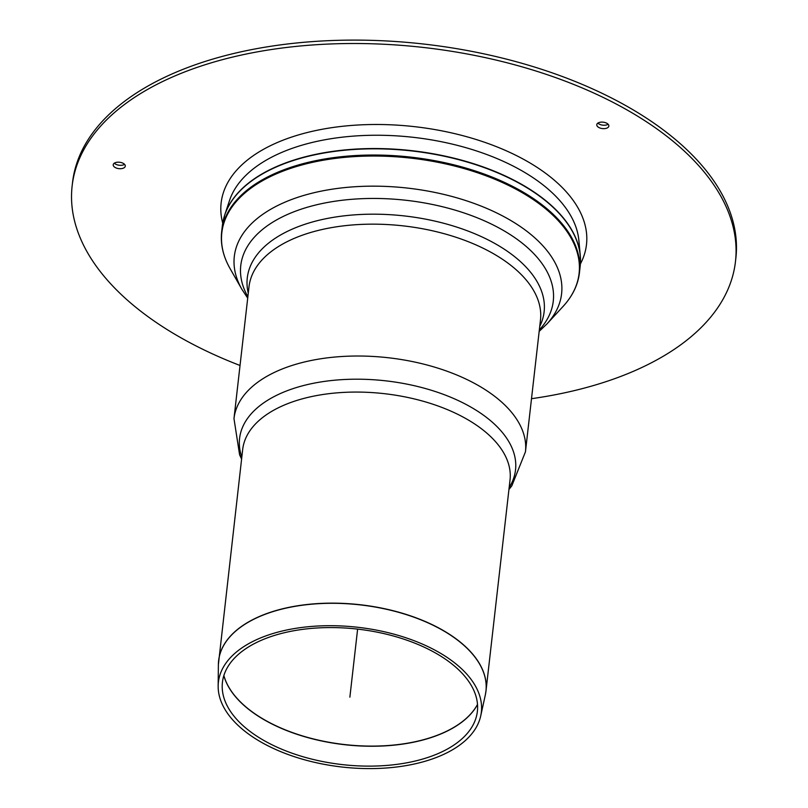 <?xml version="1.0" encoding="UTF-8"?>
<svg xmlns="http://www.w3.org/2000/svg" width="808" height="808" viewBox="0 0 808 808"><rect width="100%" height="100%" fill="white"/><g stroke="black" fill="none" stroke-linecap="round" stroke-linejoin="round"><path stroke-width="1.21" d="M436.936 653.824A128.29 68.175 -173.5 0 0 299.273 629.846A128.29 68.175 -173.5 0 0 222.2 686.073A128.29 68.175 -173.5 0 0 342.188 764.59A128.29 68.175 -173.5 0 0 476.76 715.07A128.29 68.175 -173.5 0 0 436.936 653.824M439.643 652.763A132.33 70.316 -173.5 0 0 297.647 628.038A132.33 70.316 -173.5 0 0 218.16 686.022A132.33 70.316 -173.5 0 0 341.915 767.014A132.33 70.316 -173.5 0 0 480.709 715.938A132.33 70.316 -173.5 0 0 439.643 652.763M247.874 296.708A157.257 83.567 6.5 0 1 406.474 200.333A157.257 83.567 6.5 0 1 539.34 329.916M114.827 162.883A6.07 3.222 6.5 0 1 121.634 162.671A6.07 3.222 6.5 0 1 125.28 166.135A6.07 3.222 6.5 0 1 118.887 168.65A6.07 3.222 6.5 0 1 113.221 164.761A6.07 3.222 6.5 0 1 114.827 162.883M114.332 163.166A6.07 3.222 -173.5 0 0 124.553 164.327M598.395 122.806A6.07 3.222 6.5 0 1 605.202 122.594A6.07 3.222 6.5 0 1 608.848 126.058A6.07 3.222 6.5 0 1 602.455 128.583A6.07 3.222 6.5 0 1 596.789 124.684A6.07 3.222 6.5 0 1 598.395 122.806M597.9 123.089A6.07 3.222 -173.5 0 0 608.121 124.25M531.502 398.697A333.815 177.386 -173.5 0 0 735.472 261.56L735.866 258.146A333.815 177.386 -173.5 0 0 535.169 67.246A333.815 177.386 -173.5 0 0 161.044 79.093A333.815 177.386 -173.5 0 0 72.528 182.568L72.134 185.981A333.815 177.386 -173.5 0 0 240.037 365.489M735.472 261.56A333.815 177.386 -173.5 0 0 534.785 70.65A333.815 177.386 -173.5 0 0 160.651 82.497A333.815 177.386 -173.5 0 0 72.134 185.981M349.874 697.153L357.621 629.119M223.846 675.619A130.482 69.337 -173.5 0 0 313.827 739.189A130.482 69.337 -173.5 0 0 447.349 731.008A130.482 69.337 -173.5 0 0 477.508 704.525M477.498 704.435A130.492 69.347 6.5 0 1 447.369 730.866A130.492 69.347 6.5 0 1 313.898 739.057A130.492 69.347 6.5 0 1 223.877 675.538M218.16 686.022L218.382 664.63A134.532 71.488 6.5 0 1 299.192 605.677A134.532 71.488 6.5 0 1 443.552 630.816A134.532 71.488 6.5 0 1 485.305 695.042L485.982 691.022A134.542 71.498 -173.5 0 0 443.572 630.664A134.542 71.498 -173.5 0 0 302.606 605.051A134.542 71.498 -173.5 0 0 218.635 660.56A134.542 71.498 -173.5 0 0 218.453 662.59M485.689 693.032A134.542 71.498 -173.5 0 0 485.982 691.022L510.03 479.942A134.542 71.498 6.5 0 0 467.62 419.594A134.542 71.498 6.5 0 0 278.356 407.777A134.542 71.498 6.5 0 0 242.683 449.48L218.382 664.63M241.814 457.126A138.875 73.801 6.5 0 1 276.397 395.415A138.875 73.801 6.5 0 1 447.491 395.93A138.875 73.801 6.5 0 1 509.151 487.588M241.592 459.045L239.602 454.813L233.977 418.615A146.672 77.942 6.5 0 1 272.872 373.144A146.672 77.942 6.5 0 1 437.259 367.943A146.672 77.942 6.5 0 1 525.452 451.824L511.817 485.84L508.939 489.496M233.977 418.615L249.005 286.759A146.672 77.942 6.5 0 1 287.901 241.289A146.672 77.942 6.5 0 1 452.288 236.077A146.672 77.942 6.5 0 1 540.471 319.968L525.452 451.824M248.268 293.193A149.389 79.386 6.5 0 1 286.891 231.623A149.389 79.386 6.5 0 1 467.075 230.694A149.389 79.386 6.5 0 1 539.734 326.402M580.498 261.034A180.032 95.667 -173.5 0 0 580.275 255.5L578.861 240.329A176.881 94.001 -173.5 0 0 523.008 171.437A176.881 94.001 -173.5 0 0 274.164 155.904A176.881 94.001 -173.5 0 0 229.512 200.525L224.725 214.989L222.362 225.664A180.063 95.687 6.5 0 1 270.114 169.852A180.063 95.687 6.5 0 1 523.422 185.658A180.063 95.687 6.5 0 1 580.164 266.438L580.275 255.5A180.032 95.667 -173.5 0 0 523.433 185.375A180.032 95.667 -173.5 0 0 270.165 169.569A180.032 95.667 -173.5 0 0 224.725 214.989A180.032 95.667 -173.5 0 0 223.261 220.332M580.164 266.438L579.457 272.639A180.063 95.687 -173.5 0 0 522.715 191.87A180.063 95.687 -173.5 0 0 269.407 176.063A180.063 95.687 -173.5 0 0 221.655 231.876L222.362 225.664M539.168 331.371L546.905 323.968A164.701 87.527 -173.5 0 0 509.696 219.857A164.701 87.527 -173.5 0 0 277.982 205.394A164.701 87.527 -173.5 0 0 241.834 289.214L230.038 268.519A179.79 95.536 6.5 0 1 269.508 177.023A179.79 95.536 6.5 0 1 522.433 192.809A179.79 95.536 6.5 0 1 563.055 306.454C572.539 296.132 578.013 284.86 579.457 272.639M580.396 263.933A183.86 97.707 -173.5 0 0 528.533 162.105A183.86 97.707 -173.5 0 0 318.827 129.916A183.86 97.707 -173.5 0 0 222.715 223.18M480.709 715.938L485.305 695.042M230.038 268.519C223.119 256.328 220.321 244.107 221.655 231.876M546.905 323.968L563.055 306.454M241.834 289.214L247.703 298.162"/></g></svg>
